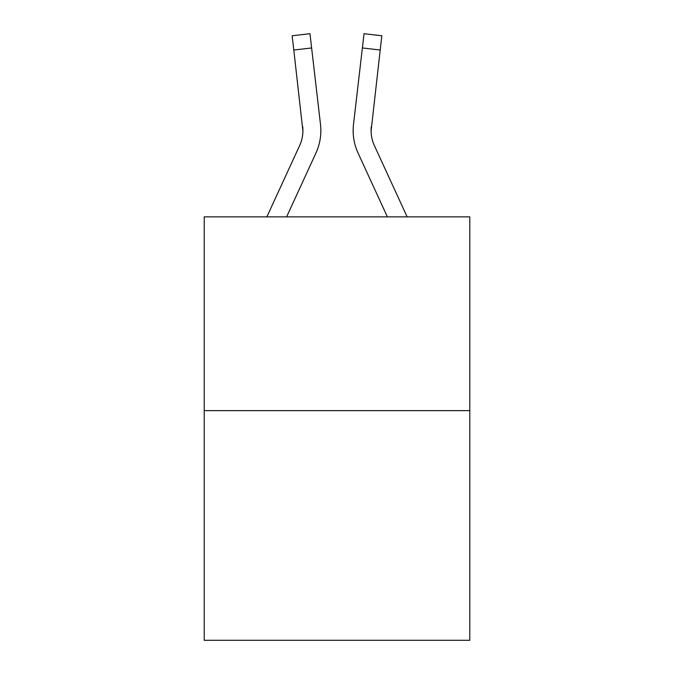 <?xml version="1.0" encoding="UTF-8"?>
<svg xmlns="http://www.w3.org/2000/svg" width="674" height="674" viewBox="0 0 674 674"><rect width="100%" height="100%" fill="white"/><g stroke="black" fill="none" stroke-linecap="round" stroke-linejoin="round"><path stroke-width="1.01" d="M469.778 410.635L469.778 216.859L204.222 216.859L204.222 640.3L469.778 640.3L469.778 410.635L204.222 410.635M315.929 153.074L286.61 216.859L315.929 153.074A53.827 53.827 0 0 0 320.495 124.387L311.624 47.955L293.797 50.028L292.145 35.773L309.964 33.7L292.145 35.773L309.964 33.7L292.145 35.773L309.964 33.7L292.145 35.773L309.964 33.7L292.145 35.773L309.964 33.7L292.145 35.773L309.964 33.7L292.145 35.773L309.964 33.7L292.145 35.773L309.964 33.7L292.145 35.773L309.964 33.7L292.145 35.773L309.964 33.7L292.145 35.773L309.964 33.7L292.145 35.773L309.964 33.7L292.145 35.773L309.964 33.7L292.145 35.773L309.964 33.7L292.145 35.773L309.964 33.7L292.145 35.773L309.964 33.7L292.145 35.773L309.964 33.7L292.145 35.773L309.964 33.7L292.145 35.773L309.964 33.7L292.145 35.773L309.964 33.7L292.145 35.773L309.964 33.7L292.145 35.773L309.964 33.7L292.145 35.773L309.964 33.7L292.145 35.773L309.964 33.7L292.145 35.773L309.964 33.7L292.145 35.773L309.964 33.7L292.145 35.773L309.964 33.7L292.145 35.773L309.964 33.7L292.145 35.773L309.964 33.7L292.145 35.773L309.964 33.7L292.145 35.773L309.964 33.7L292.145 35.773L309.964 33.7L292.145 35.773L309.964 33.7L292.145 35.773L309.964 33.7L292.145 35.773L309.964 33.7L292.145 35.773L309.964 33.7L292.145 35.773L309.964 33.7L292.145 35.773L309.964 33.7L292.145 35.773L309.964 33.7L292.145 35.773L309.964 33.7L311.624 47.955M320.757 133.747L320.849 131.11M320.243 122.23L320.495 124.387L320.243 122.23M358.071 153.074L387.39 216.859L358.071 153.074A53.827 53.827 0 0 1 353.505 124.387L364.036 33.7L381.855 35.773L380.203 50.028L362.376 47.955M407.138 216.859L374.373 145.576A35.882 35.882 0 0 1 371.096 131.017L380.203 50.028M266.862 216.859L299.627 145.576A35.882 35.882 0 0 0 302.904 131.026L293.797 50.028M299.627 145.576A35.882 35.882 0 0 0 302.904 131.026A35.882 35.882 0 0 1 299.627 145.576A35.882 35.882 0 0 0 302.904 131.026A35.882 35.882 0 0 1 299.627 145.576A35.882 35.882 0 0 0 302.904 131.026A35.882 35.882 0 0 1 299.627 145.576A35.882 35.882 0 0 0 302.904 131.026A35.882 35.882 0 0 1 299.627 145.576A35.882 35.882 0 0 0 302.904 131.026A35.882 35.882 0 0 1 299.627 145.576A35.882 35.882 0 0 0 302.904 131.026A35.882 35.882 0 0 1 299.627 145.576A35.882 35.882 0 0 0 302.904 131.026A35.882 35.882 0 0 1 299.627 145.576A35.882 35.882 0 0 0 302.904 131.026A35.882 35.882 0 0 1 299.627 145.576A35.882 35.882 0 0 0 302.904 131.026A35.882 35.882 0 0 1 299.627 145.576A35.882 35.882 0 0 0 302.904 131.026A35.882 35.882 0 0 1 299.627 145.576A35.882 35.882 0 0 0 302.904 131.026A35.882 35.882 0 0 1 299.627 145.576A35.882 35.882 0 0 0 302.904 131.026A35.882 35.882 0 0 1 299.627 145.576A35.882 35.882 0 0 0 302.904 131.026A35.882 35.882 0 0 1 299.627 145.576A35.882 35.882 0 0 0 302.904 131.026A35.882 35.882 0 0 1 299.627 145.576A35.882 35.882 0 0 0 302.904 131.026A35.882 35.882 0 0 1 299.627 145.576A35.882 35.882 0 0 0 302.904 131.026A35.882 35.882 0 0 1 299.627 145.576A35.882 35.882 0 0 0 302.904 131.026A35.882 35.882 0 0 1 299.627 145.576A35.882 35.882 0 0 0 302.904 131.026A35.882 35.882 0 0 1 299.627 145.576A35.882 35.882 0 0 0 302.904 131.026L302.668 126.451A35.882 35.882 0 0 1 299.627 145.576M353.151 131.11L353.243 133.764L353.151 131.11M371.096 131.017A35.882 35.882 0 0 0 374.373 145.576A35.882 35.882 0 0 1 371.096 131.017A35.882 35.882 0 0 0 374.373 145.576A35.882 35.882 0 0 1 371.096 131.017A35.882 35.882 0 0 0 374.373 145.576A35.882 35.882 0 0 1 371.096 131.017A35.882 35.882 0 0 0 374.373 145.576A35.882 35.882 0 0 1 371.096 131.017A35.882 35.882 0 0 0 374.373 145.576A35.882 35.882 0 0 1 371.096 131.017A35.882 35.882 0 0 0 374.373 145.576A35.882 35.882 0 0 1 371.096 131.017A35.882 35.882 0 0 0 374.373 145.576A35.882 35.882 0 0 1 371.096 131.017A35.882 35.882 0 0 0 374.373 145.576A35.882 35.882 0 0 1 371.096 131.017A35.882 35.882 0 0 0 374.373 145.576A35.882 35.882 0 0 1 371.096 131.017L371.332 126.451A35.882 35.882 0 0 0 374.373 145.576A35.882 35.882 0 0 1 371.096 131.017L371.332 126.451M309.964 33.7L292.145 35.773M364.036 33.7L381.855 35.773"/></g></svg>

